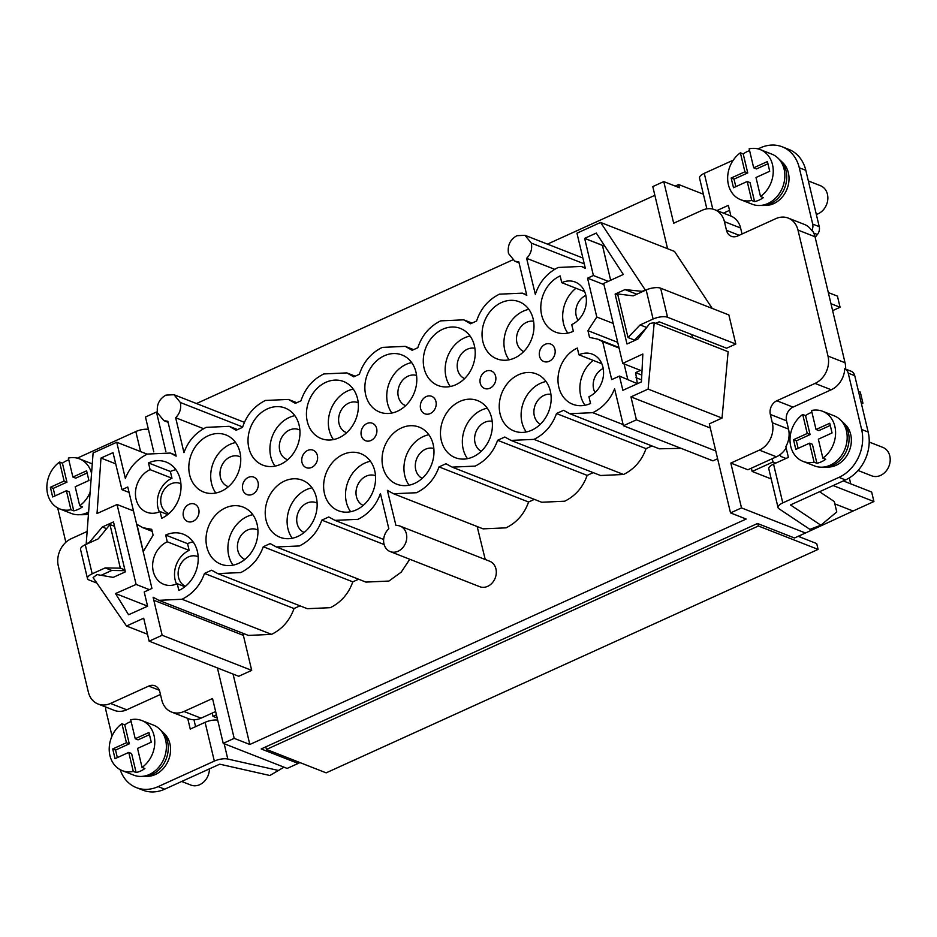 <?xml version="1.0" encoding="UTF-8"?>
<svg xmlns="http://www.w3.org/2000/svg" width="937" height="937" viewBox="0 0 937 937"><rect width="100%" height="100%" fill="white"/><g stroke="black" fill="none" stroke-linecap="round" stroke-linejoin="round"><path stroke-width="1.41" d="M168.941 513.57A16.07 13.212 111.4 0 1 168.473 513.406A16.07 13.212 111.4 0 1 161.164 504.422A16.07 13.212 111.4 0 1 165.65 487.767A16.07 13.212 111.4 0 1 180.209 483.469A16.07 13.212 111.4 0 1 180.911 483.785M240.68 457.08A16.07 13.212 -68.6 0 0 239.497 456.542A16.07 13.212 -68.6 0 0 224.95 460.828A16.07 13.212 -68.6 0 0 220.453 477.495A16.07 13.212 -68.6 0 0 227.761 486.467A16.07 13.212 -68.6 0 0 228.405 486.701M299.875 430.106A16.07 13.212 -68.6 0 0 298.798 429.603A16.07 13.212 -68.6 0 0 284.239 433.901A16.07 13.212 -68.6 0 0 279.753 450.556A16.07 13.212 -68.6 0 0 287.062 459.528A16.07 13.212 -68.6 0 0 287.671 459.751M358.227 402.723A16.07 13.212 -68.6 0 0 358.086 402.676A16.07 13.212 -68.6 0 0 343.539 406.963A16.07 13.212 -68.6 0 0 339.042 423.618A16.07 13.212 -68.6 0 0 346.35 432.601A16.07 13.212 -68.6 0 0 346.655 432.718M416.555 375.444A16.07 13.212 -68.6 0 0 402.488 380.422A16.07 13.212 -68.6 0 0 398.342 396.691A16.07 13.212 -68.6 0 0 405.639 405.662M474.883 348.271A16.07 13.212 -68.6 0 0 461.402 353.94A16.07 13.212 -68.6 0 0 457.643 369.752A16.07 13.212 -68.6 0 0 464.6 378.595M533.598 321.239A16.07 13.212 -68.6 0 0 516.931 342.813A16.07 13.212 -68.6 0 0 523.701 351.562M585.836 295.413A16.07 13.212 -68.6 0 0 576.232 315.886A16.07 13.212 -68.6 0 0 578.047 320.255M603.205 368.499A16.07 13.212 -68.6 0 0 593.625 388.96A16.07 13.212 -68.6 0 0 595.018 392.603M550.921 394.301A16.07 13.212 -68.6 0 0 534.336 415.899A16.07 13.212 -68.6 0 0 540.333 424.262M492.194 421.334A16.07 13.212 -68.6 0 0 478.772 427.061A16.07 13.212 -68.6 0 0 475.036 442.838A16.07 13.212 -68.6 0 0 481.22 451.294M433.843 448.495A16.07 13.212 -68.6 0 0 419.846 453.555A16.07 13.212 -68.6 0 0 415.747 469.765A16.07 13.212 -68.6 0 0 422.212 478.374M375.491 475.75A16.07 13.212 -68.6 0 0 360.932 480.049A16.07 13.212 -68.6 0 0 356.447 496.704A16.07 13.212 -68.6 0 0 363.193 505.441M317.116 503.099A16.07 13.212 -68.6 0 0 316.191 502.689A16.07 13.212 -68.6 0 0 301.644 506.976A16.07 13.212 -68.6 0 0 297.146 523.631A16.07 13.212 -68.6 0 0 304.15 532.485M257.921 530.084A16.07 13.212 -68.6 0 0 256.902 529.616A16.07 13.212 -68.6 0 0 242.343 533.914A16.07 13.212 -68.6 0 0 237.857 550.569A16.07 13.212 -68.6 0 0 244.885 559.436M185.456 586.293A16.07 13.212 111.4 0 1 178.569 577.497A16.07 13.212 111.4 0 1 183.055 560.83A16.07 13.212 111.4 0 1 197.613 556.543A16.07 13.212 111.4 0 1 198.164 556.777M142.19 776.363A25.721 21.129 -68.6 0 0 144.04 776.41L147.765 776.316A24.186 19.876 -68.6 0 0 155.284 774.548A24.186 19.876 -68.6 0 0 169.878 755.667A24.186 19.876 -68.6 0 0 164.455 733.753L161.785 731.153A25.721 21.129 -68.6 0 0 160.403 729.935M144.04 776.41A25.721 21.129 -68.6 0 0 152.028 774.524A25.721 21.129 -68.6 0 0 167.547 754.449A25.721 21.129 -68.6 0 0 161.785 731.153M131.133 721.537A26.892 22.101 -68.6 0 0 129.037 722.368A26.892 22.101 -68.6 0 0 124.762 724.851L121.915 723.727A26.892 22.101 -68.6 0 0 109.196 749.237A26.892 22.101 -68.6 0 0 122.173 770.612L133.768 775.168A26.892 22.101 -68.6 0 0 149.381 774.454A26.892 22.101 -68.6 0 0 166.282 749.085A26.892 22.101 -68.6 0 0 153.41 725.086L141.803 720.541A26.892 22.101 -68.6 0 0 130.7 719.745L135.233 738.731L148.948 732.5L151.267 742.198L137.54 748.429L142.061 767.415A26.892 22.101 -68.6 0 0 154.792 741.917A26.892 22.101 -68.6 0 0 141.803 720.541M121.915 723.727L126.436 742.725L112.721 748.956L115.028 758.654L128.756 752.423L131.59 753.535L136.123 772.521A26.892 22.101 -68.6 0 0 140.632 771.022A26.892 22.101 -68.6 0 0 144.907 768.539L142.061 767.415M181.684 781.47L190.89 785.077A15.273 12.544 -68.6 0 0 199.757 784.667A15.273 12.544 -68.6 0 0 209.408 768.879M822.991 467.118A25.721 21.129 -68.6 0 0 824.841 467.165L828.566 467.071A24.186 19.876 -68.6 0 0 836.085 465.302A24.186 19.876 -68.6 0 0 850.679 446.41A24.186 19.876 -68.6 0 0 845.256 424.508L842.586 421.908A25.721 21.129 -68.6 0 0 841.203 420.69M824.841 467.165A25.721 21.129 -68.6 0 0 832.829 465.279A25.721 21.129 -68.6 0 0 848.348 445.204A25.721 21.129 -68.6 0 0 842.586 421.908M811.934 412.292A26.892 22.101 -68.6 0 0 809.837 413.123A26.892 22.101 -68.6 0 0 805.562 415.606L802.716 414.482A26.892 22.101 -68.6 0 0 789.996 439.992A26.892 22.101 -68.6 0 0 802.974 461.367L814.569 465.923A26.892 22.101 -68.6 0 0 830.182 465.209A26.892 22.101 -68.6 0 0 847.083 439.84A26.892 22.101 -68.6 0 0 834.211 415.841L822.604 411.296A26.892 22.101 -68.6 0 0 811.501 410.5L816.033 429.486L829.749 423.255L832.068 432.953L818.341 439.184L822.862 458.17A26.892 22.101 -68.6 0 0 835.593 432.671A26.892 22.101 -68.6 0 0 822.604 411.296M802.716 414.482L807.237 433.48L793.522 439.711L795.829 449.409L809.556 443.178L812.391 444.29L816.923 463.276A26.892 22.101 -68.6 0 0 821.433 461.777A26.892 22.101 -68.6 0 0 825.708 459.294L822.862 458.17M858.069 470.491L871.691 475.832A15.273 12.544 -68.6 0 0 880.557 475.422A15.273 12.544 -68.6 0 0 890.15 461.027A15.273 12.544 -68.6 0 0 882.841 447.394L869.208 442.053M68.788 459.856A26.892 22.101 -68.6 0 0 66.691 460.688A26.892 22.101 -68.6 0 0 62.416 463.171L59.581 462.046A26.892 22.101 -68.6 0 0 46.85 487.556A26.892 22.101 -68.6 0 0 59.827 508.932L71.423 513.488A26.892 22.101 -68.6 0 0 87.047 512.773A26.892 22.101 -68.6 0 0 88.617 511.977M92.271 463.932A26.892 22.101 -68.6 0 0 91.065 463.405L79.469 458.849A26.892 22.101 -68.6 0 0 68.366 458.064L72.887 477.05L86.614 470.819L88.921 480.505L75.194 486.748L79.715 505.734A26.892 22.101 -68.6 0 0 90.128 492.218M91.557 473.326A26.892 22.101 -68.6 0 0 79.469 458.849M59.581 462.046L64.103 481.044L50.375 487.275L52.683 496.973L66.41 490.73L69.256 491.855L73.777 510.841A26.892 22.101 -68.6 0 0 78.286 509.341A26.892 22.101 -68.6 0 0 82.561 506.858L79.715 505.734M760.657 205.437A25.721 21.129 -68.6 0 0 762.507 205.484L766.232 205.39A24.186 19.876 -68.6 0 0 773.739 203.61A24.186 19.876 -68.6 0 0 788.333 184.73A24.186 19.876 -68.6 0 0 782.922 162.827L780.252 160.227A25.721 21.129 -68.6 0 0 778.858 158.997M762.507 205.484A25.721 21.129 -68.6 0 0 770.483 203.598A25.721 21.129 -68.6 0 0 786.014 183.523A25.721 21.129 -68.6 0 0 780.252 160.227M749.588 150.611A26.892 22.101 -68.6 0 0 747.492 151.443A26.892 22.101 -68.6 0 0 743.217 153.926L740.382 152.801A26.892 22.101 -68.6 0 0 727.651 178.311A26.892 22.101 -68.6 0 0 740.628 199.686L752.224 204.243A26.892 22.101 -68.6 0 0 767.848 203.528A26.892 22.101 -68.6 0 0 784.749 178.159A26.892 22.101 -68.6 0 0 771.865 154.16L760.27 149.604A26.892 22.101 -68.6 0 0 749.167 148.819L753.688 167.805L767.415 161.574L769.722 171.26L755.995 177.503L760.516 196.489A26.892 22.101 -68.6 0 0 773.248 170.991A26.892 22.101 -68.6 0 0 760.27 149.604M740.382 152.801L744.903 171.799L731.176 178.03L733.484 187.728L747.211 181.485L750.057 182.61L754.578 201.596A26.892 22.101 -68.6 0 0 759.087 200.096A26.892 22.101 -68.6 0 0 763.362 197.613L760.516 196.489M816.326 214.432A15.273 12.544 -68.6 0 0 818.212 213.741A15.273 12.544 -68.6 0 0 827.804 199.335A15.273 12.544 -68.6 0 0 820.496 185.713L808.35 180.946M366.953 423.512A9.382 7.707 -68.6 0 0 361.061 432.355A9.382 7.707 -68.6 0 0 365.547 440.718A9.382 7.707 -68.6 0 0 370.993 440.472A9.382 7.707 -68.6 0 0 376.885 431.629A9.382 7.707 -68.6 0 0 372.387 423.266A9.382 7.707 -68.6 0 0 366.953 423.512M307.652 450.439A9.382 7.707 -68.6 0 0 301.761 459.282A9.382 7.707 -68.6 0 0 306.247 467.657A9.382 7.707 -68.6 0 0 311.693 467.411A9.382 7.707 -68.6 0 0 317.584 458.568A9.382 7.707 -68.6 0 0 313.099 450.193A9.382 7.707 -68.6 0 0 307.652 450.439M248.352 477.378A9.382 7.707 -68.6 0 0 242.46 486.221A9.382 7.707 -68.6 0 0 246.958 494.584A9.382 7.707 -68.6 0 0 252.393 494.338A9.382 7.707 -68.6 0 0 258.284 485.495A9.382 7.707 -68.6 0 0 253.798 477.132A9.382 7.707 -68.6 0 0 248.352 477.378M189.063 504.317A9.382 7.707 -68.6 0 0 183.172 513.16A9.382 7.707 -68.6 0 0 187.658 521.522A9.382 7.707 -68.6 0 0 193.104 521.277A9.382 7.707 -68.6 0 0 198.995 512.434A9.382 7.707 -68.6 0 0 194.509 504.059A9.382 7.707 -68.6 0 0 189.063 504.317M426.241 396.574A9.382 7.707 -68.6 0 0 420.35 405.416A9.382 7.707 -68.6 0 0 424.836 413.791A9.382 7.707 -68.6 0 0 430.282 413.533A9.382 7.707 -68.6 0 0 436.173 404.69A9.382 7.707 -68.6 0 0 431.688 396.328A9.382 7.707 -68.6 0 0 426.241 396.574M485.916 371.239A9.382 7.707 -68.6 0 0 480.025 380.082A9.382 7.707 -68.6 0 0 484.523 388.445A9.382 7.707 -68.6 0 0 489.957 388.199A9.382 7.707 -68.6 0 0 495.849 379.356A9.382 7.707 -68.6 0 0 491.363 370.993A9.382 7.707 -68.6 0 0 485.916 371.239M545.217 344.301A9.382 7.707 -68.6 0 0 539.325 353.144A9.382 7.707 -68.6 0 0 543.811 361.518A9.382 7.707 -68.6 0 0 549.258 361.272A9.382 7.707 -68.6 0 0 555.149 352.429A9.382 7.707 -68.6 0 0 550.663 344.055A9.382 7.707 -68.6 0 0 545.217 344.301M284.579 481.021A30.652 25.182 -68.6 0 0 265.323 509.927A30.652 25.182 -68.6 0 0 279.999 537.276A30.652 25.182 -68.6 0 0 297.79 536.456A30.652 25.182 -68.6 0 0 317.046 507.561A30.652 25.182 -68.6 0 0 302.37 480.212A30.652 25.182 -68.6 0 0 284.579 481.021M312.021 487.802A30.652 25.182 -68.6 0 0 306.469 489.606A30.652 25.182 -68.6 0 0 292.239 538.271M267.396 408.872A30.652 25.182 -68.6 0 0 248.129 437.778A30.652 25.182 -68.6 0 0 262.805 465.127A30.652 25.182 -68.6 0 0 280.596 464.319A30.652 25.182 -68.6 0 0 299.863 435.412A30.652 25.182 -68.6 0 0 285.188 408.063A30.652 25.182 -68.6 0 0 267.396 408.872M294.839 415.653A30.652 25.182 -68.6 0 0 289.287 417.457A30.652 25.182 -68.6 0 0 275.045 466.122M343.001 454.492A30.652 25.182 -68.6 0 0 323.733 483.387A30.652 25.182 -68.6 0 0 338.409 510.735A30.652 25.182 -68.6 0 0 356.201 509.927A30.652 25.182 -68.6 0 0 375.468 481.021A30.652 25.182 -68.6 0 0 360.792 453.672A30.652 25.182 -68.6 0 0 343.001 454.492M370.443 461.262A30.652 25.182 -68.6 0 0 364.891 463.065A30.652 25.182 -68.6 0 0 350.649 511.731M325.807 382.343A30.652 25.182 -68.6 0 0 306.551 411.238A30.652 25.182 -68.6 0 0 321.227 438.586A30.652 25.182 -68.6 0 0 339.018 437.778A30.652 25.182 -68.6 0 0 358.274 408.872A30.652 25.182 -68.6 0 0 343.598 381.523A30.652 25.182 -68.6 0 0 325.807 382.343M353.249 389.113A30.652 25.182 -68.6 0 0 347.697 390.928A30.652 25.182 -68.6 0 0 333.467 439.582M401.411 427.951A30.652 25.182 -68.6 0 0 382.155 456.858A30.652 25.182 -68.6 0 0 396.831 484.206A30.652 25.182 -68.6 0 0 414.622 483.387A30.652 25.182 -68.6 0 0 433.878 454.492A30.652 25.182 -68.6 0 0 419.202 427.143A30.652 25.182 -68.6 0 0 401.411 427.951M428.853 434.733A30.652 25.182 -68.6 0 0 423.301 436.537A30.652 25.182 -68.6 0 0 409.071 485.19M384.229 355.802A30.652 25.182 -68.6 0 0 364.973 384.709A30.652 25.182 -68.6 0 0 379.637 412.057A30.652 25.182 -68.6 0 0 397.429 411.238A30.652 25.182 -68.6 0 0 416.696 382.343A30.652 25.182 -68.6 0 0 402.02 354.994A30.652 25.182 -68.6 0 0 384.229 355.802M411.671 362.584A30.652 25.182 -68.6 0 0 406.119 364.388A30.652 25.182 -68.6 0 0 391.877 413.053M518.594 374.718A30.652 25.182 -68.6 0 0 499.339 403.624A30.652 25.182 -68.6 0 0 514.015 430.973A30.652 25.182 -68.6 0 0 531.806 430.165A30.652 25.182 -68.6 0 0 551.061 401.259A30.652 25.182 -68.6 0 0 536.386 373.91A30.652 25.182 -68.6 0 0 518.594 374.718M546.037 381.5A30.652 25.182 -68.6 0 0 540.485 383.303A30.652 25.182 -68.6 0 0 526.254 431.969M459.833 401.423A30.652 25.182 -68.6 0 0 440.577 430.317A30.652 25.182 -68.6 0 0 455.253 457.666A30.652 25.182 -68.6 0 0 473.044 456.858A30.652 25.182 -68.6 0 0 492.3 427.951A30.652 25.182 -68.6 0 0 477.624 400.603A30.652 25.182 -68.6 0 0 459.833 401.423M487.275 408.192A30.652 25.182 -68.6 0 0 481.723 409.996A30.652 25.182 -68.6 0 0 467.481 458.661M501.412 302.581A30.652 25.182 -68.6 0 0 482.157 331.475A30.652 25.182 -68.6 0 0 496.833 358.824A30.652 25.182 -68.6 0 0 514.612 358.016A30.652 25.182 -68.6 0 0 533.879 329.11A30.652 25.182 -68.6 0 0 519.203 301.761A30.652 25.182 -68.6 0 0 501.412 302.581M528.855 309.351A30.652 25.182 -68.6 0 0 523.303 311.154A30.652 25.182 -68.6 0 0 509.06 359.82M442.639 329.274A30.652 25.182 -68.6 0 0 423.383 358.168A30.652 25.182 -68.6 0 0 438.059 385.517A30.652 25.182 -68.6 0 0 455.85 384.709A30.652 25.182 -68.6 0 0 475.106 355.802A30.652 25.182 -68.6 0 0 460.43 328.454A30.652 25.182 -68.6 0 0 442.639 329.274M470.081 336.043A30.652 25.182 -68.6 0 0 464.529 337.847A30.652 25.182 -68.6 0 0 450.299 386.512M225.372 507.913A30.652 25.182 -68.6 0 0 206.117 536.819A30.652 25.182 -68.6 0 0 220.792 564.168A30.652 25.182 -68.6 0 0 238.584 563.36A30.652 25.182 -68.6 0 0 257.839 534.453A30.652 25.182 -68.6 0 0 243.163 507.104A30.652 25.182 -68.6 0 0 225.372 507.913M252.814 514.694A30.652 25.182 -68.6 0 0 247.263 516.498A30.652 25.182 -68.6 0 0 233.032 565.163M208.19 435.775A30.652 25.182 -68.6 0 0 188.923 464.67A30.652 25.182 -68.6 0 0 203.598 492.019A30.652 25.182 -68.6 0 0 221.39 491.211A30.652 25.182 -68.6 0 0 240.645 462.304A30.652 25.182 -68.6 0 0 225.969 434.955A30.652 25.182 -68.6 0 0 208.19 435.775M235.62 442.545A30.652 25.182 -68.6 0 0 230.069 444.349A30.652 25.182 -68.6 0 0 215.838 493.014M224.154 743.709L227.808 759.04A10.717 3.947 166.6 0 0 214.327 761.102L205.098 722.333A10.717 3.947 -13.4 0 1 217.677 720.12M140.597 451.587L135.818 431.547A10.717 3.947 -13.4 0 1 148.409 429.333M815.167 237.33L817.404 234.519A8.035 6.606 -68.6 0 0 819.243 226.66L805.82 170.335A37.503 30.816 -68.6 0 0 788.767 149.381L782.231 146.816A37.503 30.816 -68.6 0 0 760.457 147.812L758.056 148.901M786.143 447.968L786.155 447.968A21.434 17.616 -68.6 0 1 776.422 456.799L747.878 469.765L730.825 463.077L759.368 450.111A21.434 17.616 -68.6 0 0 772.322 422.751L770.343 414.459A10.717 8.808 111.4 0 1 776.82 400.778L815.038 383.42A21.434 17.616 -68.6 0 0 827.992 356.06L797.973 230.069A21.434 17.616 -68.6 0 0 788.228 218.087A21.434 17.616 -68.6 0 0 775.789 218.661L737.571 236.019A10.717 8.808 111.4 0 1 731.352 236.3A10.717 8.808 111.4 0 1 726.48 230.315L724.418 221.647A21.434 17.616 -68.6 0 0 714.673 209.677A21.434 17.616 -68.6 0 0 702.223 210.251L673.68 223.217L663.759 181.591L679.395 187.716L678.634 184.519L675.202 186.076M654.858 195.318L547.431 244.124M512.562 259.959L196.465 403.542M87.141 531.466L71.271 538.681A21.434 17.616 -68.6 0 0 58.317 566.042L88.336 692.033A21.434 17.616 -68.6 0 0 98.08 704.015A21.434 17.616 -68.6 0 0 110.519 703.441L148.725 686.083A10.717 8.808 111.4 0 1 154.945 685.802A10.717 8.808 111.4 0 1 159.829 691.787L161.796 700.068A21.434 17.616 -68.6 0 0 171.541 712.038A21.434 17.616 -68.6 0 0 183.98 711.476L212.535 698.51L223.217 743.346L234.191 738.356L249.828 744.482L746.157 519.039L730.52 512.902L741.507 507.913L730.825 463.077M623.41 425.738L636.41 419.835L630.952 396.89L648.111 389.089L654.202 322.738L649.774 323.476L637.921 339.042L626.994 343.996L615.105 294.077L624.979 289.592L642.114 291.348L645.23 289.931L600.605 222.444L576.958 233.184L585.356 268.404L581.315 266.424L558.183 267.467C547.032 273.054 539.419 282.014 535.332 294.347L526.617 258.319C530.822 254.091 532.392 249.019 531.338 243.105L524.989 235.316L516.908 235.691C510.115 239.567 507.315 245.506 508.486 253.482L514.8 261.212L518.817 261.856L526.793 295.342L522.389 293.152L499.409 294.171C488.259 299.746 480.646 308.706 476.57 321.04L470.573 323.757L463.674 319.833L440.636 320.864C429.497 326.439 421.884 335.399 417.797 347.744L412.163 350.297L405.264 346.362L382.226 347.393C371.075 352.98 363.462 361.94 359.375 374.273L353.741 376.838L346.842 372.903L323.804 373.933C312.665 379.508 305.052 388.468 300.964 400.813L295.331 403.367L288.42 399.431L265.394 400.462C254.243 406.049 246.63 415.009 242.542 427.342L236.124 430.259L229.214 426.323L206.187 427.366C195.61 432.625 188.208 441.034 183.957 452.594L175.652 417.738C179.857 413.51 181.427 408.438 180.361 402.523L174.024 394.735L165.943 395.109C159.149 398.998 156.35 404.925 157.521 412.901L163.834 420.631L167.852 421.287L176.156 456.155L170.37 453.051L147.414 454.058C137.071 459.153 129.716 467.294 125.359 478.456L116.738 442.241L93.103 452.969L86.192 543.858L89.32 542.441L102.356 526.992L113.482 521.932L125.371 571.851L113.201 577.379L96.979 574.58L93.091 577.614L126.518 626.01L143.677 618.221L149.147 641.177L162.148 635.263L153.106 597.232L158.845 600.324L182.001 599.258C192.788 593.882 200.284 585.274 204.477 573.432L211.586 570.211L217.759 573.596L240.774 572.566C251.561 567.19 259.045 558.581 263.25 546.74L270.184 543.589L276.356 546.974L299.371 545.955C310.147 540.579 317.643 531.97 321.836 520.129L328.77 516.978L334.954 520.363L357.957 519.332C368.745 513.956 376.229 505.348 380.434 493.506L388.832 528.761A13.668 11.232 -68.6 0 0 383.631 541.539A13.668 11.232 -68.6 0 0 390.202 551.588A13.668 11.232 -68.6 0 0 405.639 542.956A13.668 11.232 -68.6 0 0 400.181 526.137A13.668 11.232 -68.6 0 0 395.964 525.528L387.368 490.356L393.54 493.74L416.555 492.721C427.331 487.345 434.827 478.737 439.02 466.895L445.953 463.745L452.138 467.13L475.141 466.111C485.928 460.735 493.424 452.126 497.617 440.285L504.809 437.017L510.993 440.402L533.996 439.371C544.784 433.995 552.28 425.386 556.473 413.545L563.582 410.312L569.755 413.697L592.77 412.678C602.924 407.677 610.21 399.712 614.602 388.796L623.41 425.738L712.963 460.852L717.613 458.743M569.755 413.697L659.308 448.811L681.035 448.343M510.993 440.402L600.535 475.504L623.55 474.485C634.337 469.109 641.822 460.5 646.026 448.659L651.988 445.942M452.138 467.13L541.68 502.244L564.695 501.213C575.482 495.837 582.966 487.228 587.159 475.387L593.226 472.635M393.54 493.74L483.094 528.855L506.097 527.836C516.884 522.459 524.38 513.851 528.573 502.009L534.371 499.374M485.237 559.483L477.167 526.535M390.202 551.588L479.744 586.691A13.668 11.232 -68.6 0 0 495.193 578.07A13.668 11.232 -68.6 0 0 489.723 561.251L400.181 526.137M276.356 546.974L365.898 582.088L388.914 581.057L401.2 572.156L409.774 559.26M217.759 573.596L307.313 608.699L330.316 607.68C341.103 602.304 348.599 593.695 352.792 581.854L358.59 579.218M158.845 600.324L248.387 635.427L271.554 634.372C282.342 628.996 289.826 620.388 294.031 608.546L299.992 605.829M149.147 641.177L238.701 676.28L251.702 670.377L242.87 633.26M249.828 744.482L233.055 674.066M691.752 334.568L692.513 337.753M615.105 294.077L617.916 295.178M624.979 289.592L636.797 294.218M600.605 222.444L674.511 251.432L712.214 308.414M648.111 389.089L722.029 418.066L709.309 423.852L730.52 512.902M630.952 396.89L710.293 427.998M622.73 363.392L603.686 283.454L623.316 274.471L596.283 233.079L584.653 238.349L593.39 275.513L587.546 278.16L596.799 317.011L587.932 330.667L589.549 337.425L597.689 339.124L602.667 341.63L611.709 379.59L619.462 376.077L622.859 390.319L641.447 381.874L642.841 354.022L622.73 363.392L640.498 370.361L635.602 372.645L637.406 383.713L619.462 376.077M641.786 375.069L635.602 372.645M116.738 442.241L147.179 454.164M102.356 526.992L106.595 528.655M126.518 626.01L147.496 634.244M223.217 743.346L287.179 768.422L298.153 763.432L261.2 748.944L757.529 523.49L794.482 537.99L805.469 533.001L741.507 507.913M834.844 503.883L853.068 511.016L805.469 533.001M771.21 478.924L752.142 471.452L773.013 461.976L772.229 458.708M751.369 468.184L752.142 471.452M165.908 451.728L156.456 412.034L145.469 417.012L153.785 451.892M120.182 769.699A37.503 30.816 -68.6 0 0 136.38 787.619L142.916 790.184A37.503 30.816 -68.6 0 0 164.689 789.188L219.75 764.182L269.868 775.496L284.005 767.18M195.599 726.643L193.959 719.745M723.446 213.121L729.536 210.356M212.219 713.08L212.992 716.36L217.173 718M773.013 461.976L775.836 463.089M833.134 485.553L873.928 501.541L871.668 492.054L843.312 480.927M780.252 454.515L780.697 456.378L786.002 458.462M853.068 511.016L873.928 501.541M212.992 716.36L216.412 714.802M850.737 483.843L849.32 477.905M678.634 184.519L703.394 194.228M299.981 762.589L298.153 763.432M716.91 210.556L728.354 205.355L730.895 216.049A21.434 17.616 111.4 0 1 740.605 228.007L742.034 233.992M788.228 218.087L804.426 224.447A21.434 17.616 111.4 0 1 811.747 230.607A8.035 6.606 -68.6 0 0 812.707 224.095L799.284 167.77A37.503 30.816 -68.6 0 0 782.231 146.816M733.249 160.168L704.273 173.333L712.788 209.092M786.541 420.818L788.521 429.099A21.434 17.616 111.4 0 1 785.838 446.68L788.392 457.385L773.552 464.12L782.782 502.888L838.966 477.366A37.503 30.816 -68.6 0 0 861.63 429.486L848.219 373.149A8.035 6.606 -68.6 0 0 844.752 368.745A21.434 17.616 111.4 0 1 831.236 389.769L793.018 407.126A10.717 8.808 -68.6 0 0 786.541 420.818L770.343 414.459M79.856 514.682A25.721 21.129 -68.6 0 0 81.706 514.729L85.431 514.636A24.186 19.876 -68.6 0 0 88.441 514.308M135.818 431.547L79.633 457.069A37.503 30.816 -68.6 0 0 77.396 458.181M57.684 507.924L65.859 542.277M136.38 787.619A37.503 30.816 -68.6 0 0 158.142 786.623L214.327 761.102M205.098 722.333L190.258 729.08L187.705 718.374L188.571 718.714A21.434 17.616 -68.6 0 0 188.595 718.726A21.434 17.616 -68.6 0 0 201.045 718.164L215.639 711.534M160.461 694.458L126.718 709.789A21.434 17.616 111.4 0 1 114.267 710.363L98.08 704.015M105.776 707.037A8.035 6.606 -68.6 0 0 105.904 710.34L112.03 736.049M844.752 368.745L845.619 369.084A21.434 17.616 -68.6 0 0 845.045 362.748L815.026 236.756A21.434 17.616 -68.6 0 0 812.613 230.947L811.747 230.607M819.559 491.726L834.293 501.541L836.764 511.942L820.871 525.212L790.453 504.938L845.514 479.931A37.503 30.816 -68.6 0 0 868.177 432.051L854.755 375.714A8.035 6.606 -68.6 0 0 851.101 371.228L845.619 369.073M782.782 502.888A10.717 3.947 166.6 0 0 778.05 507.608A10.717 3.947 166.6 0 0 778.905 508.709L809.861 529.346L820.871 525.212M778.05 507.608L768.808 468.84A10.717 3.947 -13.4 0 1 773.552 464.12M706.873 208.857L699.529 178.042A10.717 3.947 -13.4 0 1 704.273 173.333M227.808 759.04L278.828 770.554M832.63 310.651L840.079 307.277L837.432 296.127L828.32 292.555M830.978 303.705L840.079 307.277M861.466 403.894L862.942 403.226L860.283 392.076L858.479 391.373M861.138 402.512L862.942 403.226M799.788 535.577L800.139 537.088M136.111 584.442L115.52 593.543L128.58 614.766L147.589 606.204L144.204 591.961L151.946 588.436L127.783 487.006L121.939 489.653L113.014 452.665L100.985 458.052L97.026 513.535L117.066 504.504L136.111 584.442L149.334 589.631M590.533 403.46L588.928 396.726A23.179 19.045 -68.6 0 0 603.487 374.87A23.179 19.045 -68.6 0 0 592.395 354.186A23.179 19.045 -68.6 0 0 578.937 354.807L577.333 348.072A30.616 25.158 -68.6 0 0 558.089 376.943A30.616 25.158 -68.6 0 0 572.753 404.269A30.616 25.158 -68.6 0 0 590.533 403.46M148.479 462.913L150.084 469.648A23.179 19.045 -68.6 0 0 135.525 491.503A23.179 19.045 -68.6 0 0 146.617 512.188A23.179 19.045 -68.6 0 0 160.075 511.567L161.679 518.302A30.616 25.158 -68.6 0 0 180.923 489.43A30.616 25.158 -68.6 0 0 166.259 462.105A30.616 25.158 -68.6 0 0 148.479 462.913L170.37 471.498L171.975 478.233L150.084 469.648M165.673 535.062L167.278 541.797A23.179 19.045 -68.6 0 0 152.708 563.652A23.179 19.045 -68.6 0 0 163.811 584.337A23.179 19.045 -68.6 0 0 177.257 583.716L178.862 590.451A30.616 25.158 -68.6 0 0 198.105 561.579A30.616 25.158 -68.6 0 0 183.441 534.254A30.616 25.158 -68.6 0 0 165.673 535.062L187.552 543.647L189.157 550.382L167.278 541.797M573.339 331.311L571.734 324.577A23.179 19.045 -68.6 0 0 586.304 302.721A23.179 19.045 -68.6 0 0 575.201 282.037A23.179 19.045 -68.6 0 0 561.755 282.658L560.15 275.923A30.616 25.158 -68.6 0 0 540.907 304.794A30.616 25.158 -68.6 0 0 555.571 332.12A30.616 25.158 -68.6 0 0 573.339 331.311M143.291 551.553L153.106 535.168L151.712 529.323L142.916 527.718L136.919 524.287L143.291 551.553M584.676 238.42L602.444 245.389L610.655 280.292L602.432 245.389L584.665 238.42M654.202 322.738L728.119 351.715L722.029 418.066M526.617 258.319L554.657 269.306M175.652 417.738L203.563 428.677M162.148 635.263L251.702 670.377M204.477 573.432L294.031 608.546M263.25 546.74L352.792 581.854M321.836 520.129L384.147 544.549M439.02 466.895L528.573 502.009M497.617 440.285L587.159 475.387M556.473 413.545L646.026 448.659M636.41 419.835L715.763 450.943M619.088 348.072L602.667 341.63M596.799 317.011L613.22 323.441M587.932 330.667L617.717 342.345M575.974 288.233A30.616 25.158 -68.6 0 0 567.81 333.115M584.348 290.938A23.179 19.045 -68.6 0 0 583.634 291.243L561.755 282.658M193.092 541.844A30.616 25.158 -68.6 0 0 187.552 543.647M184.929 586.726L177.257 583.716M189.157 550.382A23.179 19.045 -68.6 0 0 176.554 584.02M175.91 469.695A30.616 25.158 -68.6 0 0 170.37 471.498M167.735 514.577L160.075 511.567M171.975 478.233A23.179 19.045 -68.6 0 0 159.372 511.871M593.156 360.382A30.616 25.158 -68.6 0 0 584.993 405.264M601.531 363.087A23.179 19.045 -68.6 0 0 600.828 363.392L578.937 354.807M115.708 463.838L100.985 458.052M604.915 246.29L584.653 238.349M641.552 379.872L635.965 377.681M147.577 606.11L115.52 593.543M624.089 363.919L627.755 379.333M603.967 284.602L587.546 278.16M608.312 281.358L593.39 275.513M133.487 510.934L117.066 504.504M129.083 492.452L121.939 489.653M234.191 738.356L217.419 667.94M156.456 412.034L157.416 412.409M663.759 181.591L652.784 186.58L667.577 248.715M660.644 288.198L667.566 317.268A10.717 3.947 166.6 0 0 653.101 319.037L646.167 289.955A10.717 3.947 -13.4 0 1 660.644 288.198L728.869 314.949L735.803 344.031L726.573 348.213L659.191 321.801L655.771 323.347M646.167 289.955L633.178 295.858L617.624 293.937L628.013 337.543L640.1 324.94L646.741 327.458M646.635 327.505L634.548 340.108L628.013 337.543M653.101 319.037L640.1 324.94M667.566 317.268L735.803 344.031M124.914 569.93L120.346 568.15L109.957 524.533L98.268 538.834L85.279 544.737L92.201 573.807A10.717 3.947 166.6 0 0 87.469 578.527A10.717 3.947 166.6 0 0 89.109 580.026L96.851 583.072M114.525 526.325L109.957 524.533M101.126 575.295L111.737 570.469L105.202 567.904L120.346 568.15M111.737 570.469L125.089 570.68M105.202 567.904L92.201 573.807M87.469 578.527L80.535 549.445A10.717 3.947 -13.4 0 1 85.279 544.737M747.211 181.485L751.732 200.483A26.892 22.101 -68.6 0 1 740.628 199.686M754.578 201.596L751.732 200.483M767.93 163.741L756.534 168.918L753.688 167.805M743.217 153.926L747.749 172.912L734.022 179.143L735.814 186.674M734.022 179.143L731.176 178.03M747.749 172.912L744.903 171.799M66.41 490.73L70.931 509.728A26.892 22.101 -68.6 0 1 59.827 508.932M73.777 510.841L70.931 509.728M81.706 514.729A25.721 21.129 -68.6 0 0 88.523 513.335M809.556 443.178L814.077 462.164A26.892 22.101 -68.6 0 1 802.974 461.367M816.923 463.276L814.077 462.164M128.756 752.423L133.277 771.409A26.892 22.101 -68.6 0 1 122.173 770.612M136.123 772.521L133.277 771.409M87.129 472.986L75.733 478.163L72.887 477.05M62.416 463.171L66.949 482.157L53.222 488.388L55.014 495.919M53.222 488.388L50.375 487.275M66.949 482.157L64.103 481.044M830.276 425.421L818.868 430.61L816.033 429.486M805.562 415.606L810.083 434.592L796.356 440.835L798.148 448.354M796.356 440.835L793.522 439.711M810.083 434.592L807.237 433.48M149.475 734.667L138.067 739.855L135.233 738.731M124.762 724.851L129.283 743.837L115.556 750.08L117.348 757.6M115.556 750.08L112.721 748.956M129.283 743.837L126.436 742.725M818.083 549.398L758.384 525.985L266.448 749.448L326.146 772.849L818.083 549.398L816.701 543.577L798.16 536.315M266.448 749.448L265.839 746.836M758.384 525.985L757.822 523.607M817.404 234.519L813.773 233.09M854.755 375.714L848.219 373.149M868.177 432.051L861.63 429.486M845.514 479.931L838.966 477.366M805.82 170.335L799.284 167.77M819.243 226.66L812.707 224.095M164.689 789.188L158.142 786.623M531.338 243.105L584.266 263.859M180.361 402.523L242.671 426.956M124.808 476.09L126.12 476.605M153.809 600.266L243.362 635.38M182.001 599.258L271.554 634.372M533.996 439.371L623.55 474.485M592.77 412.678L623.14 424.578M845.045 362.748L827.992 356.06M815.026 236.756L797.973 230.069M740.605 228.007L724.418 221.647M788.521 429.099L772.322 422.751M776.422 456.799L759.368 450.111M831.236 389.769L815.038 383.42M793.018 407.126L776.82 400.778M739.164 235.292L726.48 230.315M201.045 718.164L183.98 711.476M126.718 709.789L110.519 703.441M159.325 690.241L148.725 686.083M581.315 266.424L585.25 267.97M524.989 235.316L582.873 258.015M514.8 261.212L519.063 262.875M522.389 293.152L526.676 294.827M463.674 319.833L472.025 323.101M405.264 346.362L413.615 349.642M346.842 372.903L355.193 376.17M288.42 399.431L296.783 402.711M229.214 426.323L237.576 429.603M174.024 394.735L244.475 422.364M163.834 420.631L168.098 422.306M170.37 453.051L175.945 455.23M334.954 520.363L383.655 539.454M152.204 531.361L142.916 527.718M618.935 347.451L597.689 339.124M730.895 216.049L714.673 209.677M188.595 718.726L171.541 712.038"/></g></svg>

